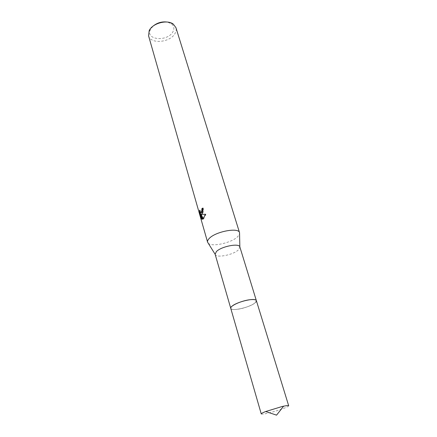 <?xml version="1.0" encoding="UTF-8"?>
<svg xmlns="http://www.w3.org/2000/svg" width="437" height="437" viewBox="0 0 437 437"><rect width="100%" height="100%" fill="white"/><g stroke="black" fill="none" stroke-linecap="round" stroke-linejoin="round"><path stroke-width="0.33" stroke-dasharray="2.19 1.64" d="M231.047 307.211L230.834 308.522C231.965 311.444 249.478 307.446 254.782 303.103L256.415 300.896L255.519 299.913M232.156 306.086C230.927 307.085 230.49 307.899 230.829 308.527C231.965 311.45 249.483 307.451 254.787 303.109L256.421 300.902C256.197 299.651 253.984 299.263 249.784 299.744M215.146 254.307C215.802 258.382 233.451 254.929 238.482 249.806L239.858 246.938M208.22 243.196C211.776 247.326 231.889 242.781 237.783 236.586L239.569 233.85M148.553 35.768C150.492 44.536 170.588 42.526 175.122 33.272C176.187 31.317 176.455 29.432 175.914 27.613M152.868 26.291L150.246 29.945C145.663 40.384 168.027 41.815 172.981 31.639C174.592 28.443 174.035 25.783 171.309 23.664L167.114 22.041M201.036 212.693L200.053 210.175L199.562 210.197M200.053 210.175L200.097 212.169M203.271 218.817L203.413 219.084L203.762 218.784L205.936 214.217L201.604 214.43L202.096 214.086C203.271 212.666 203.653 210.65 203.249 208.034L202.834 208.367M203.249 208.034L202.752 208.056M201.604 214.43L201.113 214.452M201.856 218.544L202.56 219.259L201.217 214.572M202.56 219.265L202.069 219.287M203.413 219.084L202.926 219.106M205.936 214.217L205.423 214.245M261.255 413.943C261.572 414.374 263.833 414.107 268.039 413.145C276.692 411.173 289.338 406.672 288.682 405.765M230.747 308.336C231.255 309.467 233.533 309.778 237.581 309.276C245.933 308.265 257.469 303.049 256.388 300.694L256.35 300.601M150.246 29.945L148.864 31.344M201.61 214.114L202.096 214.086M203.276 218.811L203.762 218.784M171.309 23.664L173.232 24.079"/><path stroke-width="0.66" d="M255.519 299.913C252.133 298.149 236.581 302.24 232.162 306.08L231.047 307.211M256.35 300.601L239.853 246.921C239.274 242.857 221.095 246.446 216.353 251.625L215.141 254.29L230.725 308.238M239.569 233.85L239.542 232.686C238.793 227.093 215.091 231.626 209.088 238.613C207.81 239.962 207.313 241.158 207.597 242.196L208.22 243.196M201.921 213.709L201.113 214.452L205.423 214.245L202.926 219.106L200.725 214.6L202.069 219.287L201.315 218.516L199.665 212.759L199.562 210.197C199.878 212.278 200.425 213.065 201.195 212.557L201.927 210.077L201.763 208.886L202.752 208.056C203.172 210.268 202.894 212.153 201.921 213.709M239.853 246.921L239.542 232.675L175.914 27.613L173.232 24.079C167.185 19.31 152.464 23.276 149.214 30.568L148.553 35.768L207.597 242.196L215.141 254.29M202.834 208.367L202.255 208.864L202.418 210.055L201.681 212.535L201.036 212.693M202.255 208.864L201.763 208.886M200.097 212.169L201.823 218.489L201.315 218.516M200.173 212.732L199.665 212.759M200.725 214.6L201.217 214.572L203.271 218.817M167.114 22.041C161.756 21.408 157.003 22.828 152.868 26.291M249.784 299.744C242.409 300.946 236.532 303.059 232.156 306.086M282.155 406.508L265.723 411.517C262.703 412.714 261.211 413.522 261.255 413.943L230.747 308.336C229.589 306.047 241.339 300.694 249.784 299.738C253.717 299.285 255.918 299.602 256.388 300.694L288.682 405.765C288.486 405.389 286.798 405.531 283.613 406.186L282.155 406.508M201.195 212.557L201.681 212.535M283.613 406.186L276.55 415.15L265.723 411.517"/></g></svg>
